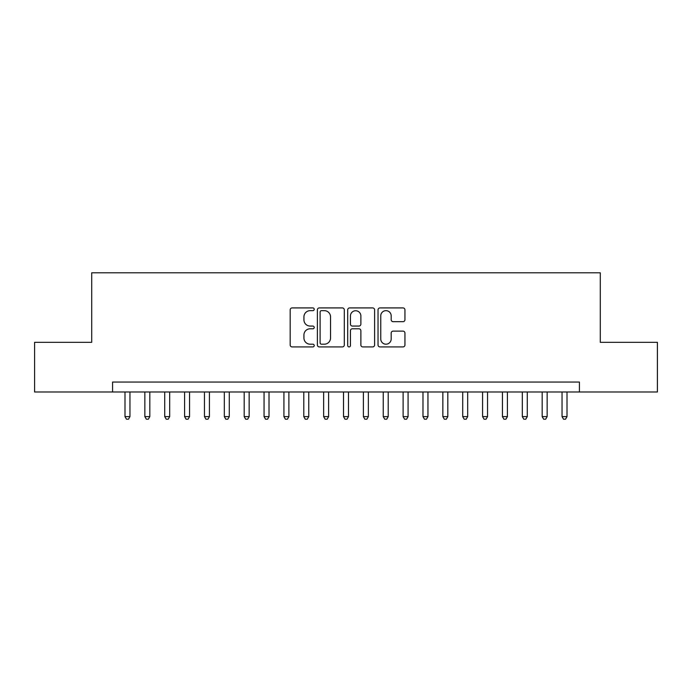 <?xml version="1.0" encoding="UTF-8"?>
<svg xmlns="http://www.w3.org/2000/svg" width="692" height="692" viewBox="0 0 692 692"><rect width="100%" height="100%" fill="white"/><g stroke="black" fill="none" stroke-linecap="round" stroke-linejoin="round"><path stroke-width="1.04" d="M314.211 309.289A1.367 1.367 0 0 0 312.853 307.923L292.128 307.923A1.946 1.946 0 0 0 290.182 309.878L290.182 344.979A1.946 1.946 0 0 0 292.128 346.926L312.853 346.926A1.367 1.367 0 0 0 314.211 345.559A1.367 1.367 0 0 0 312.853 344.192L310.172 344.192A6.237 6.237 0 0 1 303.926 337.955L303.926 335.032A6.237 6.237 0 0 1 310.172 328.786L312.853 328.786A1.367 1.367 0 0 0 314.211 327.428A1.367 1.367 0 0 0 312.853 326.062L310.172 326.062A6.237 6.237 0 0 1 303.926 319.816L303.926 316.893A6.237 6.237 0 0 1 310.172 310.656L312.853 310.656A1.367 1.367 0 0 0 314.211 309.289M402.986 321.676A1.946 1.946 0 0 0 404.941 319.721L404.941 309.878A1.946 1.946 0 0 0 402.986 307.923L379.977 307.923A1.946 1.946 0 0 0 378.031 309.878L378.031 344.979A1.946 1.946 0 0 0 379.977 346.926L402.986 346.926A1.946 1.946 0 0 0 404.941 344.979L404.941 333.077A1.946 1.946 0 0 0 402.986 331.131L393.142 331.131A1.946 1.946 0 0 0 391.188 333.077L391.188 338.976A5.216 5.216 0 0 1 385.972 344.192A5.216 5.216 0 0 1 380.756 338.976L380.756 315.872A5.216 5.216 0 0 1 385.972 310.656A5.216 5.216 0 0 1 391.188 315.872L391.188 319.721A1.946 1.946 0 0 0 393.142 321.676L402.986 321.676M112.571 391.992L34.6 391.992L34.6 342.324L91.716 342.324L91.716 272.795L600.284 272.795L600.284 342.324L657.4 342.324L657.4 391.992L579.429 391.992L579.429 382.053L112.571 382.053L112.571 391.992L579.429 391.992M344.296 309.878A1.946 1.946 0 0 0 342.341 307.923L319.332 307.923A1.946 1.946 0 0 0 317.386 309.878L317.386 344.979A1.946 1.946 0 0 0 319.332 346.926L342.341 346.926A1.946 1.946 0 0 0 344.296 344.979L344.296 309.878M349.659 307.923L372.668 307.923A1.946 1.946 0 0 1 374.614 309.878L374.614 344.979A1.946 1.946 0 0 1 372.668 346.926L362.816 346.926A1.946 1.946 0 0 1 360.869 344.979L360.869 330.741A1.946 1.946 0 0 0 358.914 328.786L352.384 328.786A1.946 1.946 0 0 0 350.437 330.741L350.437 345.559A1.367 1.367 0 0 1 349.071 346.926A1.367 1.367 0 0 1 347.704 345.559L347.704 309.878A1.946 1.946 0 0 1 349.659 307.923M321.477 310.656A1.367 1.367 0 0 0 320.111 312.023L320.111 342.834A1.367 1.367 0 0 0 321.477 344.192L324.306 344.192A6.237 6.237 0 0 0 330.542 337.955L330.542 316.893A6.237 6.237 0 0 0 324.306 310.656L321.477 310.656M360.869 315.967A5.216 5.216 0 0 0 355.653 310.751A5.216 5.216 0 0 0 350.437 315.967L350.437 324.107A1.946 1.946 0 0 0 352.384 326.062L358.914 326.062A1.946 1.946 0 0 0 360.869 324.107L360.869 315.967M124.992 391.992L124.992 416.627L129.958 416.627L129.958 391.992M129.958 416.627L128.47 419.205L126.48 419.205L124.992 416.627M144.853 391.992L144.853 416.627L149.827 416.627L149.827 391.992M149.827 416.627L148.33 419.205L146.349 419.205L144.853 416.627M164.722 391.992L164.722 416.627L169.687 416.627L169.687 391.992M169.687 416.627L168.199 419.205L166.21 419.205L164.722 416.627M184.591 391.992L184.591 416.627L189.556 416.627L189.556 391.992M189.556 416.627L188.068 419.205L186.079 419.205L184.591 416.627M204.451 391.992L204.451 416.627L209.425 416.627L209.425 391.992M209.425 416.627L207.929 419.205L205.948 419.205L204.451 416.627M224.32 391.992L224.32 416.627L229.286 416.627L229.286 391.992M229.286 416.627L227.798 419.205L225.808 419.205L224.32 416.627M244.19 391.992L244.19 416.627L249.155 416.627L249.155 391.992M249.155 416.627L247.667 419.205L245.677 419.205L244.19 416.627M264.05 391.992L264.05 416.627L269.015 416.627L269.015 391.992M269.015 416.627L267.527 419.205L265.546 419.205L264.05 416.627M283.919 391.992L283.919 416.627L288.884 416.627L288.884 391.992M288.884 416.627L287.396 419.205L285.407 419.205L283.919 416.627M303.788 391.992L303.788 416.627L308.753 416.627L308.753 391.992M308.753 416.627L307.265 419.205L305.276 419.205L303.788 416.627M323.648 391.992L323.648 416.627L328.613 416.627L328.613 391.992M328.613 416.627L327.126 419.205L325.145 419.205L323.648 416.627M343.517 391.992L343.517 416.627L348.483 416.627L348.483 391.992M348.483 416.627L346.995 419.205L345.005 419.205L343.517 416.627M363.387 391.992L363.387 416.627L368.352 416.627L368.352 391.992M368.352 416.627L366.855 419.205L364.874 419.205L363.387 416.627M383.247 391.992L383.247 416.627L388.212 416.627L388.212 391.992M388.212 416.627L386.724 419.205L384.735 419.205L383.247 416.627M403.116 391.992L403.116 416.627L408.081 416.627L408.081 391.992M408.081 416.627L406.593 419.205L404.604 419.205L403.116 416.627M422.985 391.992L422.985 416.627L427.95 416.627L427.95 391.992M427.95 416.627L426.454 419.205L424.473 419.205L422.985 416.627M442.845 391.992L442.845 416.627L447.811 416.627L447.811 391.992M447.811 416.627L446.323 419.205L444.333 419.205L442.845 416.627M462.714 391.992L462.714 416.627L467.68 416.627L467.68 391.992M467.68 416.627L466.192 419.205L464.202 419.205L462.714 416.627M482.575 391.992L482.575 416.627L487.549 416.627L487.549 391.992M487.549 416.627L486.052 419.205L484.071 419.205L482.575 416.627M502.444 391.992L502.444 416.627L507.409 416.627L507.409 391.992M507.409 416.627L505.921 419.205L503.932 419.205L502.444 416.627M522.313 391.992L522.313 416.627L527.278 416.627L527.278 391.992M527.278 416.627L525.79 419.205L523.801 419.205L522.313 416.627M542.173 391.992L542.173 416.627L547.147 416.627L547.147 391.992M547.147 416.627L545.651 419.205L543.67 419.205L542.173 416.627M562.042 391.992L562.042 416.627L567.008 416.627L567.008 391.992M567.008 416.627L565.52 419.205L563.53 419.205L562.042 416.627"/></g></svg>

